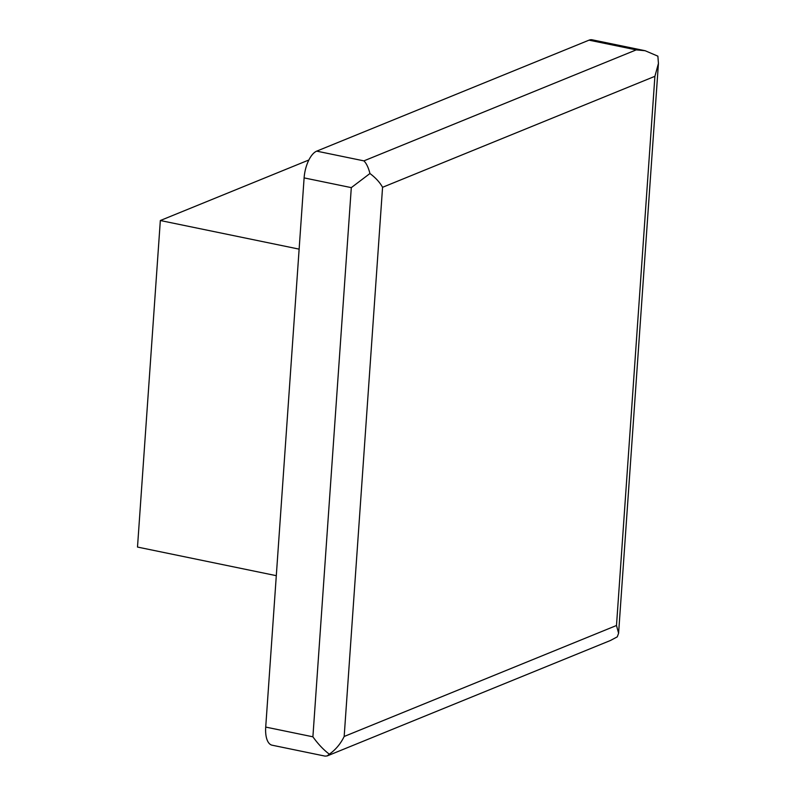 <?xml version="1.0" encoding="UTF-8"?>
<svg xmlns="http://www.w3.org/2000/svg" width="796" height="796" viewBox="0 0 796 796"><rect width="100%" height="100%" fill="white"/><g stroke="black" fill="none" stroke-linecap="round" stroke-linejoin="round"><path stroke-width="1.19" d="M658.431 63.441L618.591 633.248L617.278 636.84L610.482 640.472L327.166 755.931L329.335 754.18C323.554 749.832 318.072 744.041 312.898 736.807L265.715 727.076L304.112 177.896A23.094 10.338 -78.3 0 1 316.709 151.141L589.04 40.158A23.094 10.338 -78.3 0 1 592.144 39.8L645.148 50.725L657.884 56.168L658.431 63.441L654.899 76.317L616.492 625.497L344.171 736.479L382.568 187.299L654.899 76.317M265.715 727.076A23.094 10.338 101.7 0 0 272.093 745.195L325.086 756.12L327.166 755.931M312.898 736.807L351.305 187.627L369.941 173.518C368.429 167.558 366.409 163.339 363.901 160.872L316.709 151.141M363.901 160.872L636.233 49.879L645.148 50.725M308.858 159.996L160.334 220.522L137.499 547.061L276.302 575.677M299.137 249.138L160.334 220.522M329.335 754.18C335.673 749.703 340.618 743.802 344.171 736.479M618.591 633.248L616.492 625.497M369.941 173.518C375.672 177.816 379.881 182.413 382.568 187.299M351.305 187.627L304.112 177.896M636.233 49.879L589.04 40.158"/></g></svg>
